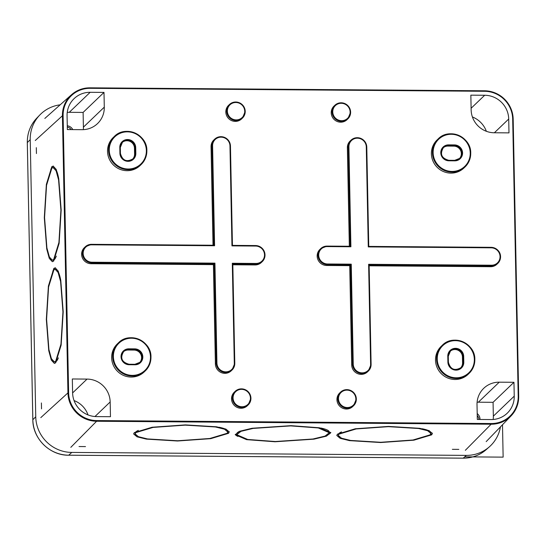 <?xml version="1.0" encoding="UTF-8"?>
<svg xmlns="http://www.w3.org/2000/svg" width="546" height="546" viewBox="0 0 546 546"><rect width="100%" height="100%" fill="white"/><g stroke="black" fill="none" stroke-linecap="round" stroke-linejoin="round"><path stroke-width="0.82" d="M53.488 166.141A47.789 8.026 -89.6 0 0 52.505 166.721A47.789 8.026 -89.6 0 0 50.771 169.56M50.368 258.797A47.789 8.026 -89.6 0 0 52.709 261.623M58.756 178.74A46.294 7.774 -89.6 0 0 53.788 167.602L53.153 167.595L56.095 170.796L58.579 179.9L60.913 210.203L58.92 242.465L53.651 259.589L52.327 260.183L53.092 260.189A46.294 7.774 -89.6 0 0 54.354 259.589A46.294 7.774 -89.6 0 0 56.32 256.129M71.198 129.593A7.166 6.975 46.2 0 0 67.301 126.925M72.816 129.607A7.166 6.975 46.2 0 0 67.281 125.764M83.32 129.648A23 22.372 46.2 0 0 83.401 127.163L83.108 112.421L69.274 112.319A23.894 23.246 46.2 0 0 67.247 112.394M103.999 92.404L104.293 107.146A23 22.372 46.2 0 1 97.536 123.58A23 22.372 46.2 0 1 82.077 129.675L67.356 129.566L67.076 115.711A23.894 23.246 46.2 0 1 74.099 98.635A23.894 23.246 46.2 0 1 90.165 92.301L103.999 92.404L83.108 112.421M146.854 150.635A19.41 18.885 46.2 0 0 134.917 132.971A19.41 18.885 46.2 0 0 114.285 136.507L113.234 137.51A19.41 18.885 46.2 0 0 107.528 151.385A19.41 18.885 46.2 0 0 119.451 169.076A19.41 18.885 46.2 0 0 140.104 165.54L141.148 164.537A19.41 18.885 46.2 0 0 146.854 150.669M228.59 105.31A9.405 9.152 46.2 0 0 231.6 120.605A9.405 9.152 46.2 0 0 241.605 118.898L242.451 118.086A9.405 9.152 46.2 0 0 239.441 102.791A9.405 9.152 46.2 0 0 226.672 111.22A9.405 9.152 46.2 0 0 242.451 118.086L245.229 111.343C242.731 102.32 237.469 100.034 229.436 104.498L228.59 105.31M92.015 262.216A8.811 8.572 46.2 0 1 83.156 253.453A8.811 8.572 46.2 0 1 91.667 244.826L91.571 244.321A9.405 9.152 46.2 0 0 85.231 246.826L84.384 247.638A9.405 9.152 46.2 0 0 91.08 263.718L213.411 264.633L214.933 263.138L92.015 262.216L91.926 262.906L214.257 263.82L216.236 363.172L216.926 363.083L214.933 263.138M232.828 264.776L255.071 264.947A9.405 9.152 46.2 0 0 261.391 262.449L262.244 261.636A9.405 9.152 46.2 0 0 255.576 245.557L255.658 246.055A8.811 8.572 46.2 0 1 264.517 254.818A8.811 8.572 46.2 0 1 256.006 263.445L255.917 264.134A9.405 9.152 46.2 0 0 262.244 261.636C267.076 253.494 264.851 248.13 255.562 245.55L232.446 245.379L255.562 245.55M231.954 245.877L229.968 145.932L230.46 146.014L232.432 245.386L231.954 245.877L255.658 246.055M230.453 146A9.405 9.152 46.2 0 0 214.674 139.169L213.82 139.981A9.405 9.152 46.2 0 0 211.056 146.703L212.592 145.802A8.811 8.572 46.2 0 1 221.11 137.169A8.811 8.572 46.2 0 1 229.968 145.932M213.022 245.236L211.056 146.703M91.585 244.328L213.909 245.243L214.585 245.748L212.592 145.802M234.295 363.213L232.303 263.268L232.814 263.936L234.794 363.295L234.295 363.213A8.811 8.572 46.2 0 1 225.785 371.846A8.811 8.572 46.2 0 1 216.926 363.083M486.363 131.293A23.894 23.246 46.2 0 0 472.406 116.96M508.988 132.876L494.267 132.767A23 22.372 -133.8 0 1 471.143 109.896L470.85 95.154L484.684 95.257A23.894 23.246 -133.8 0 1 508.708 119.021L508.988 132.876M470.727 153.078C471.259 136.923 449.051 127.279 438.145 138.937A19.41 18.885 -133.8 0 0 432.439 152.812A19.41 18.885 -133.8 0 0 444.362 170.495A19.41 18.885 -133.8 0 0 465.015 166.967C468.843 163.172 470.748 158.545 470.727 153.078A19.41 18.885 -133.8 0 1 465.015 166.967L463.963 167.97A19.41 18.885 -133.8 0 1 443.318 171.499A19.41 18.885 -133.8 0 1 431.395 153.815A19.41 18.885 -133.8 0 1 437.1 139.94L438.145 138.937A19.41 18.885 -133.8 0 1 458.777 135.401A19.41 18.885 -133.8 0 1 470.713 153.064M331.224 112.824A9.405 9.152 -133.8 0 1 333.988 106.101L334.834 105.289A9.405 9.152 -133.8 0 1 350.621 112.148A9.405 9.152 -133.8 0 1 337.851 120.584A9.405 9.152 -133.8 0 1 334.834 105.289C342.874 100.826 348.136 103.112 350.628 112.135L347.857 118.871L347.01 119.683A9.405 9.152 -133.8 0 1 331.224 112.824M491.113 247.324A9.405 9.152 -133.8 0 1 497.781 263.404L496.928 264.216A9.405 9.152 -133.8 0 1 490.608 266.714L369.144 265.8M327.204 246.587L350.901 246.765L350.225 246.26L327.109 246.089L320.768 248.587A9.405 9.152 -133.8 0 0 327.464 264.667L326.61 265.479A9.405 9.152 -133.8 0 1 319.922 249.406L320.768 248.587A9.405 9.152 -133.8 0 1 327.088 246.096L327.204 246.587A8.811 8.572 46.2 0 0 318.693 255.221A8.811 8.572 46.2 0 0 327.552 263.984L351.249 264.162L350.573 264.844L352.552 364.196A9.405 9.152 46.2 0 0 368.338 371.055A9.405 9.152 46.2 0 0 371.103 364.332L370.611 364.237L368.618 264.291L369.123 264.981L491.455 265.902L490.608 266.714M347.372 147.727L348.225 146.915A9.405 9.152 -133.8 0 1 350.989 140.192L350.143 141.005A9.405 9.152 -133.8 0 0 347.372 147.727L349.338 246.253M366.284 146.956L368.277 246.901L368.755 246.41L366.782 147.038L366.284 146.956A8.811 8.572 46.2 0 0 357.425 138.193A8.811 8.572 46.2 0 0 348.914 146.826L350.901 246.765M371.109 364.318L369.13 264.953L371.103 364.305L368.338 371.055L367.492 371.867A9.405 9.152 46.2 0 1 351.706 365.008L353.242 364.107A8.811 8.572 46.2 0 0 362.1 372.863A8.811 8.572 46.2 0 0 370.611 364.237M55.515 267.854A47.789 8.026 -89.6 0 0 54.532 268.434A47.789 8.026 -89.6 0 0 52.798 271.273M52.396 360.503A47.789 8.026 -89.6 0 0 54.736 363.336M54.354 361.896L55.678 361.295L60.947 344.178L62.94 311.916L60.606 281.613L58.122 272.502L55.18 269.308L53.856 269.901L48.587 287.025L46.594 319.28L48.928 349.59L51.413 358.695L54.354 361.896L55.126 361.896A46.294 7.774 -89.6 0 0 56.381 361.302A46.294 7.774 -89.6 0 0 58.347 357.842M60.777 280.426A46.294 7.774 -89.6 0 0 55.815 269.315L55.18 269.308M330.753 432.364A47.789 7.596 -1.1 0 1 327.586 434.875M237.947 436.411A47.789 7.596 -1.1 0 1 235.299 434.336M236.739 434.705L247.72 439.462L275.3 441.516L312.954 438.998L325.054 436.083L329.306 432.719L318.325 427.962L290.738 425.907L253.091 428.419L240.991 431.34L236.739 434.705L236.725 433.933A46.294 7.357 -1.1 0 1 239.947 431.149M320.693 428.003A46.294 7.357 -1.1 0 1 329.293 432.084L329.306 432.719M229.177 431.606A47.789 7.596 -1.1 0 1 228.542 432.603A47.789 7.596 -1.1 0 1 226.01 434.118M136.37 435.647A47.789 7.596 -1.1 0 1 133.722 433.572M135.162 433.94L138.377 436.684L147.454 438.923L177.648 440.758L209.841 438.479L227.081 433.292L227.73 431.961L224.522 429.217L215.438 426.979L185.244 425.143L153.051 427.422L135.811 432.609L135.162 433.94L135.149 433.169A46.294 7.357 -1.1 0 1 135.797 431.906A46.294 7.357 -1.1 0 1 138.37 430.385M219.11 427.245A46.294 7.357 -1.1 0 1 227.716 431.326L227.73 431.961M88.015 414.912A23 22.372 46.2 0 0 74.058 400.58M110.169 401.958A23 22.372 -133.8 0 0 87.046 379.088L72.325 378.979L72.604 392.833A23.894 23.246 -133.8 0 0 96.628 416.598L110.463 416.7L110.169 401.958L94.97 416.523M111.643 357.753A19.41 18.885 -133.8 0 1 117.349 343.884L118.393 342.881A19.41 18.885 -133.8 0 1 139.046 339.346A19.41 18.885 -133.8 0 1 150.962 357.036A19.41 18.885 -133.8 0 1 145.263 370.911A19.41 18.885 -133.8 0 1 124.611 374.44A19.41 18.885 -133.8 0 1 112.688 356.75A19.41 18.885 -133.8 0 1 118.393 342.881C129.306 331.217 151.508 340.861 150.976 357.023C150.996 362.489 149.092 367.117 145.263 370.911L144.212 371.915A19.41 18.885 -133.8 0 1 123.567 375.443A19.41 18.885 -133.8 0 1 111.643 357.753M247.324 405.753A9.405 9.152 -133.8 0 1 231.538 398.887A9.405 9.152 -133.8 0 1 234.302 392.165L235.149 391.352A9.405 9.152 -133.8 0 1 250.935 398.218A9.405 9.152 -133.8 0 1 238.165 406.647A9.405 9.152 -133.8 0 1 235.149 391.352C243.188 386.889 248.45 389.175 250.942 398.198L248.171 404.941L247.324 405.753M215.39 363.984L216.236 363.172A9.405 9.152 46.2 0 0 232.023 370.038L231.17 370.85A9.405 9.152 -133.8 0 1 215.39 363.984L213.411 264.633M432.33 433.128A47.789 7.596 -1.1 0 1 431.688 434.125A47.789 7.596 -1.1 0 1 429.163 435.64M339.516 437.169A47.789 7.596 -1.1 0 1 336.868 435.101M422.276 428.767A46.294 7.357 -1.1 0 1 430.869 432.848L430.234 434.814L412.994 440.001L380.801 442.28L350.607 440.445L341.523 438.206L338.315 435.462L338.302 434.691A46.294 7.357 -1.1 0 1 338.95 433.428A46.294 7.357 -1.1 0 1 341.523 431.906M478.972 419.464A7.166 6.975 46.2 0 0 477.231 415.513M480.009 419.471A7.166 6.975 46.2 0 0 477.197 413.575M493.175 419.485A23.894 23.246 46.2 0 0 493.345 416.168L493.065 402.313L478.351 402.197A23 22.372 46.2 0 0 477.108 402.225M513.957 382.289L514.236 396.143A23.894 23.246 46.2 0 1 507.214 413.22A23.894 23.246 46.2 0 1 491.147 419.553L477.313 419.451L477.02 404.709A23 22.372 46.2 0 1 483.776 388.274A23 22.372 46.2 0 1 499.235 382.18L513.957 382.289L493.065 402.313M441.209 346.307A19.41 18.885 46.2 0 0 435.51 360.183A19.41 18.885 46.2 0 0 447.427 377.873A19.41 18.885 46.2 0 0 468.079 374.344L469.123 373.341A19.41 18.885 46.2 0 0 474.829 359.466A19.41 18.885 46.2 0 0 462.906 341.776A19.41 18.885 46.2 0 0 442.26 345.304A19.41 18.885 46.2 0 0 436.554 359.179A19.41 18.885 46.2 0 0 448.478 376.87A19.41 18.885 46.2 0 0 469.123 373.341C472.952 369.546 474.856 364.912 474.836 359.452C475.375 343.291 453.166 333.647 442.26 345.304L441.209 346.307M356.347 398.99C353.856 389.967 348.587 387.68 340.554 392.144A9.405 9.152 46.2 0 0 343.57 407.439A9.405 9.152 46.2 0 0 353.576 405.733L356.347 398.99A9.405 9.152 46.2 0 0 340.554 392.144L339.708 392.956A9.405 9.152 46.2 0 0 342.717 408.251A9.405 9.152 46.2 0 0 352.723 406.545L353.576 405.733A9.405 9.152 46.2 0 0 356.34 399.01M326.61 265.479L349.727 265.656L350.573 264.844L327.464 264.667L327.552 263.984M349.727 265.656L351.706 365.008M459.411 158.62A7.467 7.262 46.2 0 0 453.828 146.13L454.463 144.915A8.067 7.849 46.2 0 1 462.571 152.941A8.067 7.849 46.2 0 1 454.784 160.838L448.894 160.797L448.778 160.299A7.467 7.262 46.2 0 1 443.468 147.536A7.467 7.262 46.2 0 1 448.484 145.557L454.374 145.605A7.467 7.262 46.2 0 1 459.691 158.367A7.467 7.262 46.2 0 1 454.668 160.347L448.812 160.299C441.427 158.231 439.653 153.979 443.468 147.536M443.202 147.809A7.467 7.262 46.2 0 1 447.938 146.082L453.828 146.13M139.66 362.564A7.467 7.262 46.2 0 0 134.077 350.075L134.712 348.86L128.822 348.819A8.067 7.849 46.2 0 0 121.035 356.715A8.067 7.849 46.2 0 0 129.143 364.735L129.033 364.243A7.467 7.262 46.2 0 1 123.717 351.481A7.467 7.262 46.2 0 1 128.74 349.501L134.623 349.549A7.467 7.262 46.2 0 1 139.94 362.305A7.467 7.262 46.2 0 1 134.951 364.284M128.822 348.819L128.187 350.027L134.077 350.075M128.187 350.027A7.467 7.262 46.2 0 0 123.451 351.754M132.658 159.118A7.467 7.262 46.2 0 0 134.589 154.054L135.824 153.433A8.067 7.849 46.2 0 1 128.03 161.336A8.067 7.849 46.2 0 1 119.922 153.317L119.806 147.42L120.304 147.502L120.413 153.419A7.467 7.262 46.2 0 0 132.937 158.866A7.467 7.262 46.2 0 0 135.135 153.528L135.019 147.632A7.467 7.262 46.2 0 0 122.488 142.185A7.467 7.262 46.2 0 0 120.297 147.522M122.222 142.458A7.467 7.262 46.2 0 1 134.466 148.157L134.589 154.054M460.633 367.915A7.467 7.262 46.2 0 0 462.564 362.851L463.8 362.237L463.684 356.34A8.067 7.849 46.2 0 0 455.576 348.321A8.067 7.849 46.2 0 0 447.781 356.217L448.28 356.306L448.389 362.182M463.684 356.34L462.442 356.954L462.564 362.851M462.442 356.954A7.467 7.262 46.2 0 0 450.197 351.255M430.883 433.483L427.668 430.739L418.591 428.501L388.39 426.665L356.197 428.944L338.964 434.131L338.315 435.462M53.679 261.056L52.314 261.677L49.276 258.374L46.717 248.976L44.301 217.69L46.362 184.391L51.802 166.721L53.167 166.107L56.204 169.403L58.77 178.801L61.179 210.087L59.118 243.386L53.679 261.056M36.316 147.659L36.432 153.556M53.829 268.427L48.389 286.104L46.328 319.403L48.744 350.689L51.304 360.087L54.341 363.383L55.706 362.769L61.145 345.099L63.206 311.8L60.797 280.514L58.231 271.116L55.194 267.813L53.829 268.427M290.991 425.655L252.122 428.248L239.639 431.265L235.244 434.732L246.58 439.646L275.054 441.769L313.923 439.168L326.406 436.158L330.801 432.691L319.465 427.777L290.991 425.655M134.336 432.596L133.668 433.974L136.985 436.807L146.362 439.114L177.525 441.004L210.763 438.656L228.556 433.306L229.224 431.927L225.907 429.095L216.537 426.788L185.367 424.89L152.129 427.238L134.336 432.596M85.504 446.587L79.027 446.539M41.4 402.968L41.523 408.865M431.702 434.828L413.909 440.178L380.678 442.533L349.508 440.636L340.138 438.329L336.821 435.496L337.489 434.118L355.282 428.767L388.513 426.412L419.683 428.31L429.06 430.617L432.371 433.449L431.702 434.828M458.831 449.385L452.354 449.338M53.153 167.595L51.829 168.195L46.56 185.312L44.567 217.574L46.901 247.877L49.386 256.982L52.327 260.183M500.443 426.883A35.838 34.869 -133.8 0 1 489.462 446.744A35.838 34.869 -133.8 0 1 466.311 455.384L71.785 452.422A35.838 34.869 -133.8 0 1 35.749 416.782L30.221 139.653A35.838 34.869 -133.8 0 1 39.851 114.947A35.838 34.869 -133.8 0 1 60.162 104.818M465.247 456.845L503.139 457.132L502.497 424.761M69.274 112.319L90.165 92.301M104.293 107.146L83.401 127.163M108.579 150.382A19.41 18.885 46.2 0 0 120.502 168.072A19.41 18.885 46.2 0 0 141.148 164.537C144.977 160.742 146.881 156.115 146.86 150.648C147.4 134.493 125.191 124.85 114.285 136.507A19.41 18.885 46.2 0 0 108.579 150.382M109.268 150.286A18.817 18.305 46.2 0 0 128.187 169.001A18.817 18.305 46.2 0 0 146.362 150.566A18.817 18.305 46.2 0 0 127.443 131.852A18.817 18.305 46.2 0 0 109.268 150.286M244.731 111.261A8.811 8.572 46.2 0 0 235.872 102.498A8.811 8.572 46.2 0 0 227.361 111.131A8.811 8.572 46.2 0 0 236.22 119.895A8.811 8.572 46.2 0 0 244.731 111.261M91.08 263.718L91.926 262.906A9.405 9.152 46.2 0 1 85.231 246.826L91.571 244.321L213.909 245.243M255.071 264.947L255.917 264.134L232.814 263.957L234.787 363.315A9.405 9.152 46.2 0 1 232.023 370.038L234.794 363.295M232.446 245.379L230.46 146.014C227.969 136.991 222.707 134.712 214.674 139.169A9.405 9.152 46.2 0 0 211.903 145.891L213.889 245.236M91.667 244.826L214.585 245.748M232.303 263.268L256.006 263.445M508.708 119.021L494.369 132.767M484.684 95.257L471.109 108.272M433.128 152.716A18.817 18.305 46.2 0 0 452.047 171.43A18.817 18.305 46.2 0 0 470.229 152.996A18.817 18.305 46.2 0 0 451.31 134.282A18.817 18.305 46.2 0 0 433.128 152.716M350.129 112.053A8.811 8.572 46.2 0 0 341.27 103.29A8.811 8.572 46.2 0 0 332.76 111.923A8.811 8.572 46.2 0 0 341.619 120.686A8.811 8.572 46.2 0 0 350.129 112.053M497.781 263.404A9.405 9.152 -133.8 0 1 491.455 265.902L491.543 265.213A8.811 8.572 46.2 0 0 500.054 256.579A8.811 8.572 46.2 0 0 491.195 247.823L491.1 247.318C501.692 248.601 502.579 259.002 497.781 263.404M491.086 247.324L368.762 246.403L491.086 247.324M327.122 246.096L350.204 246.266M348.914 146.826L348.225 146.915L350.204 246.26M368.762 246.403L366.782 147.038C364.284 138.015 359.022 135.729 350.989 140.192A9.405 9.152 -133.8 0 1 366.769 147.024M368.277 246.901L491.195 247.823M351.249 264.162L353.242 364.107M368.618 264.291L491.543 265.213M87.046 379.088L72.604 392.929M150.478 356.941A18.817 18.305 46.2 0 0 131.559 338.227A18.817 18.305 46.2 0 0 113.377 356.661A18.817 18.305 46.2 0 0 132.296 375.375A18.817 18.305 46.2 0 0 150.478 356.941M233.074 397.986A8.811 8.572 46.2 0 0 241.933 406.75A8.811 8.572 46.2 0 0 250.443 398.116A8.811 8.572 46.2 0 0 241.585 389.353A8.811 8.572 46.2 0 0 233.074 397.986M499.235 382.18L478.351 402.197M514.236 396.143L493.345 416.168M474.337 359.364A18.817 18.305 46.2 0 0 455.419 340.656A18.817 18.305 46.2 0 0 437.244 359.091A18.817 18.305 46.2 0 0 456.163 377.798A18.817 18.305 46.2 0 0 474.337 359.364M338.479 398.778A8.811 8.572 46.2 0 0 347.338 407.541A8.811 8.572 46.2 0 0 355.849 398.908A8.811 8.572 46.2 0 0 346.99 390.144A8.811 8.572 46.2 0 0 338.479 398.778M447.781 356.217L447.897 362.114A8.067 7.849 46.2 0 0 456.006 370.133A8.067 7.849 46.2 0 0 463.8 362.237M447.897 362.114L448.389 362.216A7.467 7.262 46.2 0 0 460.92 367.663A7.467 7.262 46.2 0 0 463.11 362.326L462.994 356.429A7.467 7.262 46.2 0 0 450.464 350.982A7.467 7.262 46.2 0 0 448.273 356.285L450.464 350.982M129.143 364.735L135.033 364.783A8.067 7.849 46.2 0 0 142.82 356.879A8.067 7.849 46.2 0 0 134.712 348.86M135.033 364.783L134.937 364.278L129.061 364.243C121.676 362.175 119.902 357.923 123.717 351.481M454.463 144.915L448.573 144.874A8.067 7.849 46.2 0 0 440.786 152.778A8.067 7.849 46.2 0 0 448.894 160.797M454.784 160.838L454.688 160.34L448.798 160.292M448.573 144.874L447.938 146.082M135.824 153.433L135.708 147.543A8.067 7.849 46.2 0 0 127.6 139.523A8.067 7.849 46.2 0 0 119.806 147.42M119.922 153.317L120.42 153.399L120.304 147.502L122.488 142.185M135.708 147.543L134.466 148.157M68.632 392.806L67.943 392.895L62.421 115.766L63.111 115.677L68.632 392.806A27.921 27.163 -133.8 0 0 96.703 420.57L491.229 423.525A27.921 27.163 -133.8 0 0 518.202 396.178L512.68 119.048A27.921 27.163 -133.8 0 0 484.609 91.284L90.083 88.322L89.974 87.831C82.951 87.851 76.802 90.145 71.553 94.697A28.515 27.744 -133.8 0 1 89.974 87.831L484.5 90.786L89.988 87.824M63.111 115.677A27.921 27.163 -133.8 0 1 90.083 88.322M96.703 420.57L96.615 421.253A28.515 27.744 -133.8 0 1 67.943 392.895L40.786 417.635M35.265 140.513L62.421 115.766A28.515 27.744 -133.8 0 1 71.553 94.697L44.827 118.448M484.609 91.284L484.514 90.779C501.617 92.574 511.172 102.027 513.179 119.13L518.693 396.273A28.515 27.744 -133.8 0 1 511.036 415.936A28.515 27.744 -133.8 0 1 491.141 424.215L96.615 421.253L70.816 447.338M512.68 119.048L513.179 119.13A28.515 27.744 -133.8 0 0 484.527 90.786M518.202 396.178L518.7 396.26L513.179 119.13M491.229 423.525L491.141 424.215L465.342 450.3M489.462 446.744L486.288 449.563A35.681 34.712 -133.8 0 1 463.24 458.162L466.311 455.384M71.785 452.422L68.714 455.2L463.165 458.155M32.842 419.792L32.842 419.717A35.681 34.712 -133.8 0 0 68.714 455.2L68.639 455.2M27.32 142.67L32.842 419.717L35.749 416.782M486.288 449.563C479.709 455.268 472.017 458.142 463.206 458.176L68.68 455.221C49.891 455.562 32.719 438.575 32.821 419.758L27.3 142.629C27.245 133.081 30.446 124.863 36.896 117.997A35.681 34.712 -133.8 0 0 27.32 142.595L30.221 139.653M448.28 356.306L448.396 362.196C450.395 369.369 454.565 371.191 460.92 367.663M129.047 364.237L134.937 364.278L139.94 362.305M454.688 160.34L459.691 158.367M120.42 153.399C122.413 160.572 126.59 162.387 132.937 158.866M486.179 441.625L511.036 415.936C516.188 410.449 518.741 403.89 518.7 396.26M36.896 117.997L39.851 114.947"/></g></svg>

